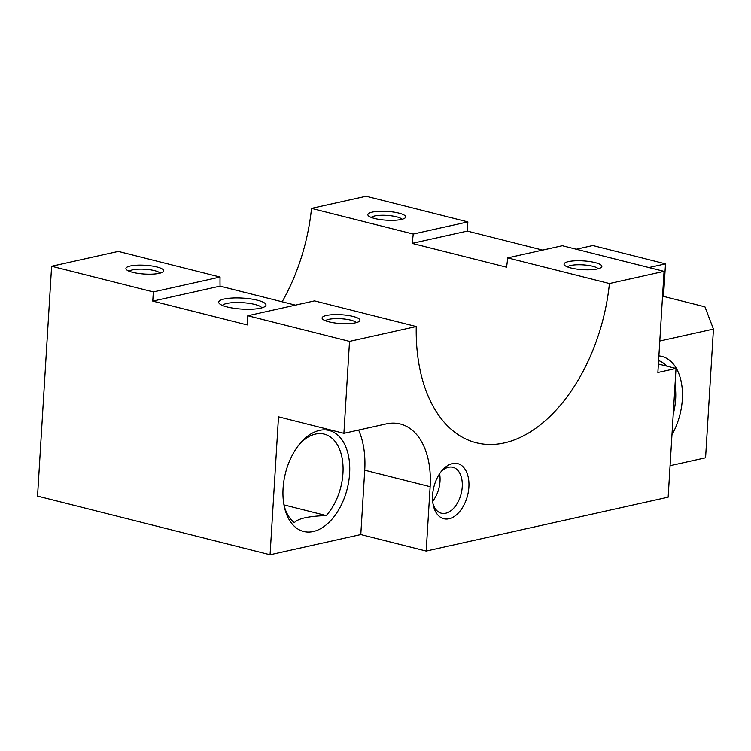 <?xml version="1.0" encoding="UTF-8"?>
<svg xmlns="http://www.w3.org/2000/svg" width="751" height="751" viewBox="0 0 751 751"><rect width="100%" height="100%" fill="white"/><g stroke="black" fill="none" stroke-linecap="round" stroke-linejoin="round"><path stroke-width="1.13" d="M283.972 504.916L326.253 515.58C308.539 516.172 297.922 518.537 294.392 522.677A47.36 28.96 -75.8 0 1 284.038 505.301M299.442 444.235A47.36 28.96 -75.8 0 1 324.291 434.134A47.36 28.96 -75.8 0 1 343.066 467.507A47.36 28.96 -75.8 0 1 326.253 515.58M663.508 296.382L665.499 263.854L592.83 245.53L576.233 249.229M247.792 315.749L349.525 341.395L343.902 433.336L386.239 423.911A75.767 46.337 -75.8 0 1 400.274 423.996A75.767 46.337 -75.8 0 1 430.135 486.695L426.192 551.046L360.799 534.562L270.069 554.754L37.55 496.12L51.612 266.267L118.329 251.416L220.062 277.063L153.335 291.923L152.772 301.113L247.239 324.939L247.792 315.749L314.519 300.888L416.251 326.544A151.533 92.673 -75.8 0 0 476.341 442.78A151.533 92.673 -75.8 0 0 609.427 283.54L507.704 257.884A151.533 92.673 -75.8 0 1 506.568 267.206L412.111 243.38A151.533 92.673 -75.8 0 0 413.238 234.059L311.515 208.403L366.141 196.246L467.873 221.902L413.238 234.059M282.151 301.789A151.533 92.673 104.2 0 0 311.515 208.403M658.599 360.574A47.36 28.96 -75.8 0 1 666.691 366.122M674.999 385.197A47.36 28.96 -75.8 0 1 673.234 414.008M160.001 273.176A15.63 3.633 3.5 0 0 144.84 269.262A15.63 3.633 3.5 0 0 129.313 271.299M261.827 307.854A19.892 4.628 3.5 0 0 254.824 304.446A19.892 4.628 3.5 0 0 235.072 302.54A19.892 4.628 3.5 0 0 222.493 305.45M659.8 341.029L713.45 329.088L705.574 457.8L670.07 465.704M426.192 551.046L668.146 497.19L676.022 368.469L657.876 372.505L664.053 271.374L609.427 283.54M676.022 368.469L658.392 364.028M713.45 329.088L704.926 306.83L662.542 296.138M665.499 263.854L648.902 267.553M343.902 433.336L278.508 416.843L270.069 554.754M51.612 266.267L153.335 291.923M325.493 320.78A15.63 3.633 -176.5 0 1 341.029 318.734A15.63 3.633 -176.5 0 1 356.19 322.658M349.525 341.395L416.251 326.544M452.431 463.592A28.416 17.376 -75.8 0 1 468.953 483.597A28.416 17.376 -75.8 0 1 453.764 516.801A28.416 17.376 -75.8 0 1 433.308 505.376A28.416 17.376 -75.8 0 1 442.132 470.408A28.416 17.376 -75.8 0 1 452.431 463.592M257.471 300.231A23.675 5.51 -176.5 0 1 265.216 306.324A23.675 5.51 -176.5 0 1 242.01 309.102A23.675 5.51 -176.5 0 1 219.32 303.517A23.675 5.51 -176.5 0 1 229.947 298.185A23.675 5.51 -176.5 0 1 257.471 300.231M295.434 305.141L220.071 286.131L152.772 301.113M159.343 273.336A18.944 4.403 -176.5 0 1 140.437 273.711A18.944 4.403 -176.5 0 1 126.393 269.6A18.944 4.403 -176.5 0 1 145.084 265.272A18.944 4.403 -176.5 0 1 163.108 271.843A18.944 4.403 -176.5 0 1 159.343 273.336M220.071 286.131A151.533 92.673 -75.8 0 1 220.062 277.063M401.297 219.47A18.944 4.403 -176.5 0 1 382.39 219.846A18.944 4.403 -176.5 0 1 368.337 215.734A18.944 4.403 -176.5 0 1 387.028 211.406A18.944 4.403 -176.5 0 1 405.052 217.978A18.944 4.403 -176.5 0 1 401.297 219.47M542.673 250.102L467.31 231.092L467.873 221.902M664.053 271.374L562.33 245.718L507.704 257.884M401.954 219.311A15.63 3.633 3.5 0 0 386.784 215.396A15.63 3.633 3.5 0 0 371.257 217.433M467.31 231.092L412.111 243.38M597.486 268.942A18.944 4.403 -176.5 0 1 578.58 269.327A18.944 4.403 -176.5 0 1 564.527 265.206A18.944 4.403 -176.5 0 1 583.217 260.879A18.944 4.403 -176.5 0 1 601.241 267.459A18.944 4.403 -176.5 0 1 597.486 268.942M355.533 322.808A18.944 4.403 -176.5 0 1 336.626 323.183A18.944 4.403 -176.5 0 1 322.583 319.072A18.944 4.403 -176.5 0 1 341.273 314.744A18.944 4.403 -176.5 0 1 359.297 321.325A18.944 4.403 -176.5 0 1 355.533 322.808M567.446 266.915A15.63 3.633 -176.5 0 1 582.973 264.868A15.63 3.633 -176.5 0 1 598.143 268.792M432.67 501.246A23.675 14.476 104.2 0 0 439.607 473.74M432.97 503.621A23.675 14.476 104.2 0 0 441.316 513.215A23.675 14.476 104.2 0 0 461.152 493.801A23.675 14.476 104.2 0 0 452.9 467.3A23.675 14.476 104.2 0 0 448.516 467.272A23.675 14.476 104.2 0 0 440.997 471.788M658.89 355.899A52.091 31.852 -75.8 0 1 671.967 434.745M360.799 534.562L364.733 470.201A75.767 46.337 104.2 0 0 358.612 430.06M313.251 531.539A52.091 31.852 -75.8 0 1 284.394 507A52.091 31.852 -75.8 0 1 300.56 442.902A52.091 31.852 -75.8 0 1 346.023 447.455A52.091 31.852 -75.8 0 1 331.247 520.049A52.091 31.852 -75.8 0 1 313.251 531.539M430.135 486.695L364.733 470.201"/></g></svg>

